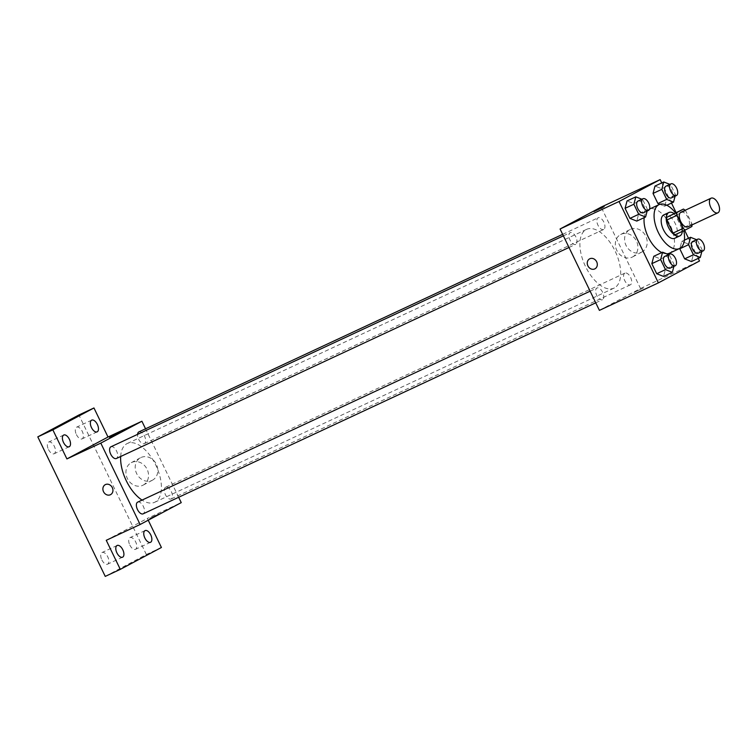<?xml version="1.0" encoding="UTF-8"?>
<svg xmlns="http://www.w3.org/2000/svg" width="756" height="756" viewBox="0 0 756 756"><rect width="100%" height="100%" fill="white"/><g stroke="black" fill="none" stroke-linecap="round" stroke-linejoin="round"><path stroke-width="0.57" stroke-dasharray="3.78 2.83" d="M680.958 212.228A8.07 4.158 -115 0 1 688.083 217.69A8.07 4.158 -115 0 1 687.875 226.809M673.398 213.75A12.087 6.218 -115 0 1 675.58 215.365L681.874 228.388L691.92 223.71L685.626 210.688A12.087 6.218 -115 0 0 685.153 210.272M691.92 223.71A12.087 6.218 -115 0 1 691.976 224.901M675.25 234.691L691.872 226.516M681.874 228.388A12.087 6.218 -115 0 1 681.827 231.194M682.385 231.374A12.918 6.643 65 0 0 674.031 213.457M663.853 214.855A12.918 6.643 -115 0 1 675.259 223.596A12.918 6.643 -115 0 1 674.928 238.187M675.58 215.365L685.626 210.688M675.439 212.805A24.22 12.465 -115 0 1 683.793 230.712M666.716 253.818A24.22 12.465 -115 0 1 661.783 252.561M644.188 217.633A24.22 12.465 -115 0 1 649.035 209.289A24.22 12.465 -115 0 1 670.421 225.685A24.22 12.465 -115 0 1 669.807 253.043M647.155 211.037L647.533 209.61L638.754 213.702L636.779 221.083L638.754 213.702L633.887 203.638L627.045 200.945L633.887 203.638L642.666 199.537L641.891 199.234M666.792 205.245L664.732 206.199L659.893 204.3L664.732 206.199L666.707 198.819L661.84 188.754L654.998 186.061L661.84 188.754L670.619 184.662L669.844 184.351M698.242 258.401L688.499 238.263M684.662 230.306L676.053 212.512M671.489 203.052L661.746 182.914M673.908 266.377L674.295 264.95L665.507 269.041L663.532 276.422L665.507 269.041L660.64 258.977L653.798 256.284L660.64 258.977L669.419 254.885L668.644 254.574M701.861 251.493L702.248 250.066L693.46 254.167L691.485 261.548L693.46 254.167L688.593 244.094L681.751 241.41L679.909 248.337L681.751 241.41L684.388 240.181M614.401 287.923A32.423 16.679 -115 0 1 613.995 288.13A32.423 16.679 -115 0 1 585.172 265.791A32.423 16.679 -115 0 1 586.59 229.361A32.423 16.679 -115 0 1 615.223 251.294A32.423 16.679 -115 0 1 614.401 287.923M599.404 310.376L640.512 288.49L601.171 207.106M603.704 229.446A6.454 3.326 -115 0 1 603.619 229.484A6.454 3.326 -115 0 1 597.883 225.033A6.454 3.326 -115 0 1 598.166 217.775A6.454 3.326 -115 0 1 603.864 222.151A6.454 3.326 -115 0 1 603.704 229.446M575.751 244.33A6.454 3.326 -115 0 1 575.666 244.368A6.454 3.326 -115 0 1 569.929 239.917A6.454 3.326 -115 0 1 570.213 232.659A6.454 3.326 -115 0 1 575.911 237.025A6.454 3.326 -115 0 1 575.751 244.33M602.504 299.669A6.454 3.326 -115 0 1 602.419 299.707A6.454 3.326 -115 0 1 596.682 295.256A6.454 3.326 -115 0 1 596.966 287.998A6.454 3.326 -115 0 1 602.664 292.374A6.454 3.326 -115 0 1 602.504 299.669M624.834 273.162A6.454 3.326 65 0 0 624.673 280.457A6.454 3.326 65 0 0 630.372 284.823A6.454 3.326 65 0 0 630.655 277.565A6.454 3.326 65 0 0 624.919 273.114A6.454 3.326 65 0 0 624.834 273.162M640.512 288.49L699.498 261M641.428 252.211A12.701 10.886 -118 0 0 641.872 251.994A12.701 10.886 -118 0 0 645.511 235.664A12.701 10.886 -118 0 0 629.937 229.569A12.701 10.886 -118 0 0 626.157 245.643A12.701 10.886 -118 0 0 641.428 252.211M633.991 292.506L643.469 287.998L633.991 292.506M633.991 292.496L643.469 287.998L633.991 292.496M604.129 206.615L593.951 211.529M632.148 257.153A12.701 10.886 -118 0 0 632.592 256.927A12.701 10.886 -118 0 0 636.231 240.606A12.701 10.886 -118 0 0 620.657 234.511A12.701 10.886 -118 0 0 616.887 250.576A12.701 10.886 -118 0 0 632.148 257.153M589.633 258.845L589.633 258.845A5.651 4.848 62 0 1 596.56 261.557A5.651 4.848 62 0 1 594.944 268.824L594.944 268.824M120.667 456.501A32.423 16.679 -115 0 1 127.31 443.488A32.423 16.679 -115 0 1 155.944 465.422A32.423 16.679 -115 0 1 155.122 502.05A32.423 16.679 -115 0 1 154.715 502.258A32.423 16.679 -115 0 1 142.062 500.094M165.555 487.289A6.454 3.326 65 0 0 165.394 494.585A6.454 3.326 65 0 0 171.102 498.96A6.454 3.326 65 0 0 171.376 491.702A6.454 3.326 65 0 0 165.64 487.251A6.454 3.326 65 0 0 165.555 487.289M110.934 446.787A6.454 3.326 -115 0 1 116.632 451.162A6.454 3.326 -115 0 1 116.471 458.457M137.686 502.126A6.454 3.326 -115 0 1 143.394 506.501A6.454 3.326 -115 0 1 143.224 513.797M138.887 431.903A6.454 3.326 -115 0 1 144.594 436.278A6.454 3.326 -115 0 1 144.424 443.574A6.454 3.326 -115 0 1 144.349 443.611A6.454 3.326 -115 0 1 139.784 441.183A6.454 3.326 -115 0 1 137.573 434.369M178.662 497.278L145.549 428.803M148.223 520.204L147.363 518.418L181.242 502.627M105.245 576.393L146.352 554.507L161.415 547.486M146.352 554.507L78.907 414.987M152.041 480.381A12.701 10.886 -118 0 0 152.476 480.164A12.701 10.886 -118 0 0 156.123 463.834A12.701 10.886 -118 0 0 140.54 457.739A12.701 10.886 -118 0 0 136.77 473.814A12.701 10.886 -118 0 0 152.041 480.381M106.256 540.304L147.363 518.418M149.622 518.332L159.1 513.825L149.622 518.332M149.612 518.332L159.1 513.825L149.612 518.332M119.76 432.451L109.582 437.365M142.761 485.324A12.701 10.886 -118 0 0 143.196 485.097A12.701 10.886 -118 0 0 146.844 468.777A12.701 10.886 -118 0 0 131.261 462.681A12.701 10.886 -118 0 0 127.49 478.746A12.701 10.886 -118 0 0 142.761 485.324M105.264 484.672L105.254 484.672A5.651 4.848 62 0 1 112.19 487.384A5.651 4.848 62 0 1 110.574 494.651L110.565 494.651M76.422 434.587A6.454 3.326 65 0 0 82.083 438.877A6.454 3.326 65 0 0 82.291 431.459A6.454 3.326 65 0 0 76.63 427.168A6.454 3.326 65 0 0 76.422 434.587M129.815 545.038A6.454 3.326 65 0 0 135.475 549.328A6.454 3.326 65 0 0 135.683 541.91A6.454 3.326 65 0 0 130.023 537.62A6.454 3.326 65 0 0 129.815 545.038M101.862 559.922A6.454 3.326 65 0 0 107.522 564.212A6.454 3.326 65 0 0 107.73 556.794A6.454 3.326 65 0 0 102.069 552.504A6.454 3.326 65 0 0 101.862 559.922M48.469 449.47A6.454 3.326 65 0 0 54.13 453.761A6.454 3.326 65 0 0 54.337 446.342A6.454 3.326 65 0 0 48.677 442.052A6.454 3.326 65 0 0 48.469 449.47M702.248 250.066L697.372 240.002L696.597 239.699M692.676 241.523A6.454 3.326 -115 0 1 698.383 245.898A6.454 3.326 -115 0 1 698.213 253.194M693.46 254.167L688.593 244.094L697.372 240.002M688.593 244.094L681.751 241.41M675.108 196.154L675.495 194.727L670.619 184.662M665.923 186.184A6.454 3.326 -115 0 1 671.63 190.55A6.454 3.326 -115 0 1 671.46 197.855M664.732 206.199L666.707 198.819L675.495 194.727M666.707 198.819L661.84 188.754M674.295 264.95L669.419 254.885M664.722 256.407A6.454 3.326 -115 0 1 670.43 260.773A6.454 3.326 -115 0 1 670.26 268.078M665.507 269.041L660.64 258.977M647.533 209.61L642.666 199.537M637.97 201.068A6.454 3.326 -115 0 1 643.677 205.434A6.454 3.326 -115 0 1 643.507 212.729M638.754 213.702L633.887 203.638M649.035 209.289L649.555 209.053M632.592 256.927L641.872 251.994M620.657 234.511L629.937 229.569M154.715 502.258L613.995 288.13M127.31 443.488L586.59 229.361M624.919 273.114L165.64 487.251M630.372 284.823L171.102 498.96M569.003 247.477L575.666 244.368M563.381 235.844L570.213 232.659M595.756 302.816L602.419 299.707M590.134 291.183L596.966 287.998M144.349 443.611L603.619 229.484M562.653 234.332L598.166 217.775M143.196 485.097L152.476 480.164M131.261 462.681L140.54 457.739M63.731 435.031L48.677 442.052M69.193 446.739L54.13 453.761M117.123 545.482L102.069 552.504M122.585 557.191L107.522 564.212M145.076 530.599L130.023 537.62M150.538 542.307L135.475 549.328M91.684 420.147L76.63 427.168M97.146 431.856L82.083 438.877"/><path stroke-width="1.13" d="M717.992 212.767A8.07 4.158 -115 0 1 717.898 212.823A8.07 4.158 -115 0 1 710.716 207.257A8.07 4.158 -115 0 1 711.075 198.185A8.07 4.158 -115 0 1 718.2 203.647A8.07 4.158 -115 0 1 717.992 212.767M687.875 226.809A8.07 4.158 -115 0 1 687.78 226.857A8.07 4.158 -115 0 1 680.598 221.3A8.07 4.158 -115 0 1 680.958 212.228L711.075 198.185M683.443 209.072L676.866 212.578A12.087 6.218 -115 0 0 676.818 215.375L666.773 220.062A12.087 6.218 -115 0 1 666.82 217.255L683.443 209.072A12.087 6.218 -115 0 1 685.153 210.272M676.818 215.375L683.112 228.397A12.087 6.218 -115 0 0 685.295 230.013L691.872 226.516A12.087 6.218 -115 0 0 691.976 224.901M666.773 220.062L673.067 233.084L683.112 228.397M673.067 233.084A12.087 6.218 -115 0 0 675.25 234.691L685.295 230.013M674.031 213.457A12.918 6.643 65 0 0 668.871 212.521A12.918 6.643 65 0 0 668.455 227.348A12.918 6.643 65 0 0 679.786 235.929A12.918 6.643 65 0 0 682.385 231.374M674.928 238.187A12.918 6.643 -115 0 1 674.768 238.272A12.918 6.643 -115 0 1 663.437 229.692A12.918 6.643 -115 0 1 663.853 214.855L668.871 212.521M666.82 217.255L676.866 212.578M683.793 230.712A24.22 12.465 -115 0 1 679.842 248.365A24.22 12.465 -115 0 1 679.54 248.516A24.22 12.465 -115 0 1 658.013 231.827A24.22 12.465 -115 0 1 659.071 204.611A24.22 12.465 -115 0 1 675.439 212.805M669.807 253.043A24.22 12.465 -115 0 1 669.504 253.194A24.22 12.465 -115 0 1 666.716 253.818M661.783 252.561A24.22 12.465 -115 0 1 644.188 217.633M641.891 199.234L635.834 196.853L627.045 200.945L625.08 208.325L629.946 218.389L636.779 221.083L645.567 216.991L647.155 211.037M669.844 184.351L663.787 181.969L654.998 186.061L653.033 193.441L657.9 203.515L659.893 204.3L657.9 203.515L666.679 199.414L673.52 202.107L675.108 196.154M661.746 182.914L660.149 179.607L619.041 201.493L658.391 282.876L699.498 261L698.242 258.401M688.499 238.263L684.662 230.306M676.053 212.512L671.489 203.052M668.644 254.574L662.587 252.192L653.798 256.284L651.833 263.664L656.699 273.738L663.532 276.422L672.32 272.33L673.908 266.377M696.597 239.699L690.54 237.308L688.565 244.689L679.786 248.781L684.652 258.854L691.485 261.548L700.273 257.446L701.861 251.493M660.149 179.607L601.171 207.106L560.064 228.992L599.404 310.376L658.391 282.876M560.064 228.992L619.041 201.493M594.944 268.824A5.651 4.848 62 0 1 594.745 268.919A5.651 4.848 62 0 1 587.951 265.999A5.651 4.848 62 0 1 589.633 258.845A5.651 4.848 62 0 1 596.56 261.557A5.651 4.848 62 0 1 594.944 268.824A5.651 4.848 62 0 1 594.745 268.919A5.651 4.848 62 0 1 587.951 265.999A5.651 4.848 62 0 1 589.633 258.845M603.43 207.021L593.951 211.529L603.43 207.021M593.951 211.538L604.129 206.615M142.062 500.094A32.423 16.679 -115 0 1 120.667 456.501M116.471 458.457A6.454 3.326 -115 0 1 116.396 458.495A6.454 3.326 -115 0 1 110.65 454.044A6.454 3.326 -115 0 1 110.934 446.787L563.381 235.844M143.224 513.797A6.454 3.326 -115 0 1 143.149 513.834A6.454 3.326 -115 0 1 137.403 509.383A6.454 3.326 -115 0 1 137.686 502.126L590.134 291.183M137.573 434.369A6.454 3.326 -115 0 1 138.887 431.903L562.653 234.332M145.549 428.803L141.901 421.234L100.794 443.12L140.134 524.503L181.242 502.627L178.662 497.278M141.901 421.234L108.013 437.034L93.961 407.966L78.907 414.987L37.8 436.873L52.854 429.852L66.906 458.92L100.794 443.12M37.8 436.873L105.245 576.393L120.298 569.372L161.415 547.486L148.223 520.204M140.134 524.503L106.256 540.304L120.298 569.372M110.574 494.651A5.651 4.848 62 0 1 110.376 494.745A5.651 4.848 62 0 1 103.581 491.825A5.651 4.848 62 0 1 105.254 484.672A5.651 4.848 62 0 1 112.19 487.384A5.651 4.848 62 0 1 110.565 494.651A5.651 4.848 62 0 1 110.376 494.755A5.651 4.848 62 0 1 103.581 491.825A5.651 4.848 62 0 1 105.264 484.672M108.013 437.034L66.906 458.92M119.061 432.857L109.582 437.365L119.061 432.857M109.582 437.365L119.76 432.451M69.401 439.321A6.454 3.326 -115 0 1 69.193 446.739A6.454 3.326 -115 0 1 63.447 442.288A6.454 3.326 -115 0 1 63.731 435.031A6.454 3.326 -115 0 1 69.401 439.321M97.354 424.437A6.454 3.326 -115 0 1 97.146 431.856A6.454 3.326 -115 0 1 91.4 427.405A6.454 3.326 -115 0 1 91.684 420.147A6.454 3.326 -115 0 1 97.354 424.437M93.961 407.966L52.854 429.852M122.793 549.773A6.454 3.326 -115 0 1 122.585 557.191A6.454 3.326 -115 0 1 116.84 552.74A6.454 3.326 -115 0 1 117.123 545.482A6.454 3.326 -115 0 1 122.793 549.773M150.746 534.889A6.454 3.326 -115 0 1 150.538 542.307A6.454 3.326 -115 0 1 144.793 537.856A6.454 3.326 -115 0 1 145.076 530.599A6.454 3.326 -115 0 1 150.746 534.889M688.565 244.689L693.432 254.763L700.273 257.446M698.213 253.194A6.454 3.326 -115 0 1 698.138 253.232A6.454 3.326 -115 0 1 692.392 248.781A6.454 3.326 -115 0 1 692.676 241.523L697.693 239.189A6.454 3.326 -115 0 1 703.401 243.555A6.454 3.326 -115 0 1 703.231 250.85A6.454 3.326 -115 0 1 703.156 250.897A6.454 3.326 -115 0 1 697.41 246.447A6.454 3.326 -115 0 1 697.693 239.189M684.388 240.181L690.54 237.308M679.786 248.781L684.652 258.854L693.432 254.763M684.652 258.854L691.485 261.548M663.787 181.969L661.812 189.35L666.679 199.414M671.46 197.855A6.454 3.326 -115 0 1 671.385 197.892A6.454 3.326 -115 0 1 665.639 193.441A6.454 3.326 -115 0 1 665.923 186.184L670.941 183.84A6.454 3.326 -115 0 1 676.648 188.216A6.454 3.326 -115 0 1 676.478 195.511A6.454 3.326 -115 0 1 676.403 195.549A6.454 3.326 -115 0 1 670.657 191.098A6.454 3.326 -115 0 1 670.941 183.84M654.998 186.061L653.033 193.441L661.812 189.35M653.033 193.441L657.9 203.515M666.792 205.245L673.52 202.107M662.587 252.192L660.612 259.573L665.478 269.637L672.32 272.33M670.26 268.078A6.454 3.326 -115 0 1 670.185 268.115A6.454 3.326 -115 0 1 664.439 263.664A6.454 3.326 -115 0 1 664.722 256.407L669.74 254.063A6.454 3.326 -115 0 1 675.448 258.439A6.454 3.326 -115 0 1 675.278 265.734A6.454 3.326 -115 0 1 675.202 265.772A6.454 3.326 -115 0 1 669.457 261.321A6.454 3.326 -115 0 1 669.74 254.063M653.798 256.284L651.833 263.664L660.612 259.573M651.833 263.664L656.699 273.738L665.478 269.637M656.699 273.738L663.532 276.422M635.834 196.853L633.859 204.233L638.725 214.298L645.567 216.991M643.507 212.729A6.454 3.326 -115 0 1 643.432 212.776A6.454 3.326 -115 0 1 637.686 208.325A6.454 3.326 -115 0 1 637.97 201.068L642.987 198.724A6.454 3.326 -115 0 1 648.695 203.099A6.454 3.326 -115 0 1 648.525 210.395A6.454 3.326 -115 0 1 648.45 210.433A6.454 3.326 -115 0 1 642.704 205.982A6.454 3.326 -115 0 1 642.987 198.724M627.045 200.945L625.08 208.325L633.859 204.233M625.08 208.325L629.946 218.389L638.725 214.298M629.946 218.389L636.779 221.083M717.898 212.823L687.78 226.857M674.768 238.272L679.786 235.929M669.504 253.194L679.54 248.516M649.555 209.053L659.071 204.611M116.396 458.495L569.003 247.477M143.149 513.834L595.756 302.816M698.138 253.232L703.156 250.897M671.385 197.892L676.403 195.549M670.185 268.115L675.202 265.772M643.432 212.776L648.45 210.433"/></g></svg>
